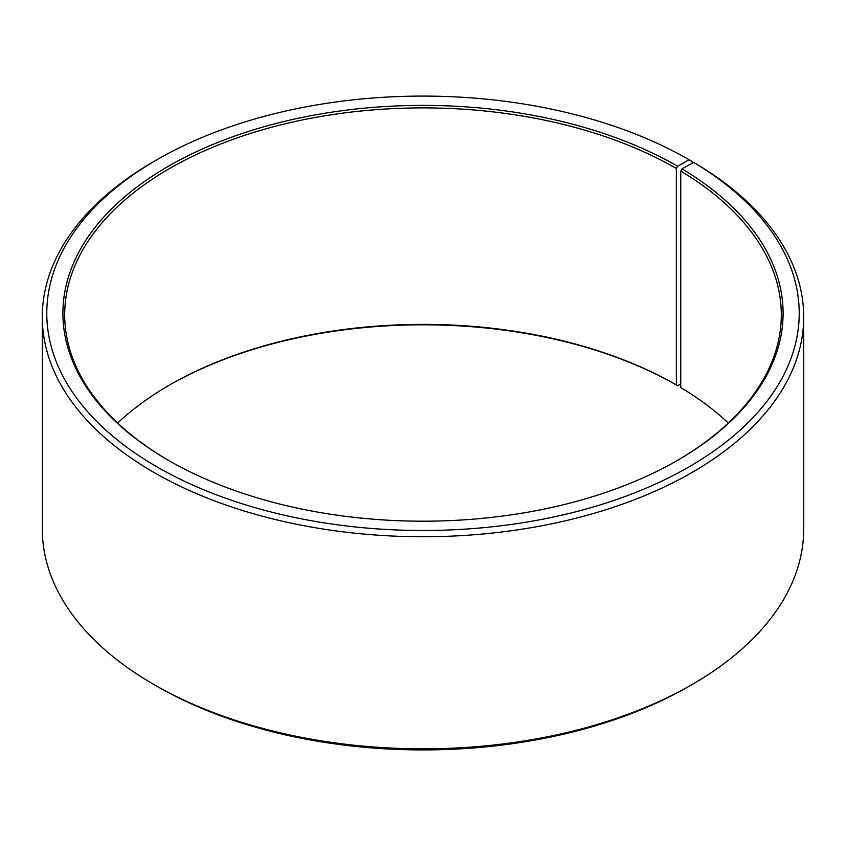 <?xml version="1.0" encoding="UTF-8"?>
<svg xmlns="http://www.w3.org/2000/svg" width="846" height="846" viewBox="0 0 846 846"><rect width="100%" height="100%" fill="white"/><g stroke="black" fill="none" stroke-linecap="round" stroke-linejoin="round"><path stroke-width="1.27" d="M693.635 162.4A376.216 217.211 180 0 1 685.916 468.652A376.216 217.211 180 0 1 155.431 465.987A376.216 217.211 180 0 1 156.965 159.704L153.803 161.533A380.7 219.791 180 0 0 42.3 316.943A380.7 219.791 180 0 0 423 536.745A380.7 219.791 180 0 0 803.7 316.943A380.7 219.791 180 0 0 696.85 164.261L693.635 162.4L682.035 168.872L680.744 171.051L680.744 387.542A358.302 206.868 180 0 1 728.332 423M680.744 171.051A358.302 206.868 180 0 1 781.302 314.754A358.302 206.868 180 0 1 677.001 460.658M168.999 460.658A358.302 206.868 180 0 1 64.698 314.754A358.302 206.868 180 0 1 285.885 123.632A358.302 206.868 180 0 1 676.356 168.481L676.356 384.972L677.625 385.702L680.744 383.904M117.668 423A358.302 206.868 180 0 1 169.634 384.972A358.302 206.868 180 0 1 676.356 384.972M168.999 385.342A360.1 207.905 180 0 1 677.625 385.702M803.7 316.943L803.7 529.057A380.7 219.791 180 0 1 692.197 684.467L689.035 686.296A376.216 217.211 180 0 1 156.965 686.296L153.803 684.467A380.7 219.791 180 0 1 42.3 529.057L42.3 316.943M692.197 684.467A380.7 219.791 180 0 1 153.803 684.467M692.197 163.204L692.197 161.533L689.025 159.704L677.625 166.281L676.356 168.481M156.965 159.704A376.216 217.211 180 0 1 689.025 159.704M682.035 168.872A360.1 207.905 180 0 1 677.635 460.298A360.1 207.905 180 0 1 168.365 460.298A360.1 207.905 180 0 1 168.375 166.281A360.1 207.905 180 0 1 677.625 166.281"/></g></svg>
